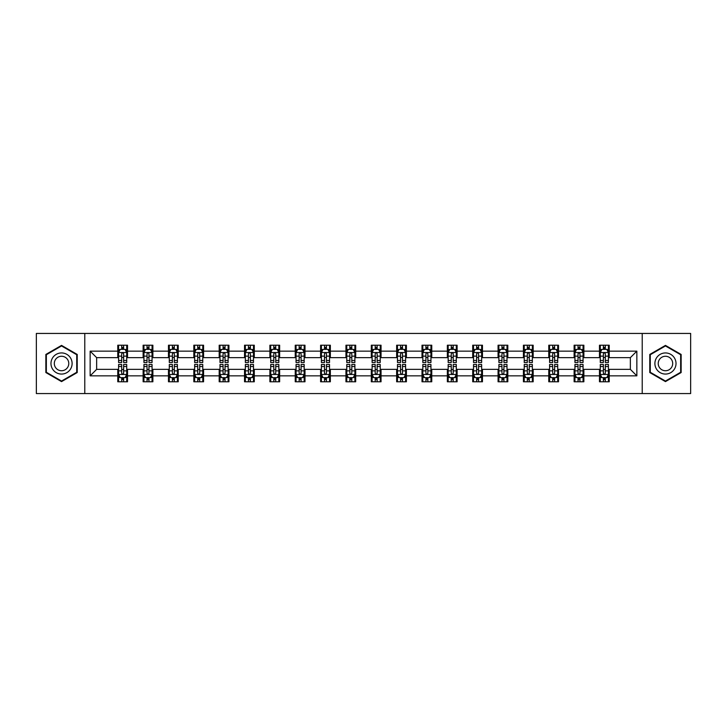 <?xml version="1.0" encoding="UTF-8"?>
<svg xmlns="http://www.w3.org/2000/svg" width="727" height="727" viewBox="0 0 727 727"><rect width="100%" height="100%" fill="white"/><g stroke="black" fill="none" stroke-linecap="round" stroke-linejoin="round"><path stroke-width="1.09" d="M642.223 393.561L690.65 393.561L690.65 333.439L642.223 333.439L642.223 393.561L84.777 393.561L84.777 333.439L36.35 333.439L36.35 393.561L84.777 393.561M642.223 333.439L84.777 333.439M609.226 351.15L609.226 345.216L599.475 345.216L599.475 351.15L583.872 351.15L583.872 345.216L574.121 345.216L574.121 351.15L558.527 351.15L558.527 345.216L548.767 345.216L548.767 351.15L533.173 351.15L533.173 345.216L523.422 345.216L523.422 351.15L507.819 351.15L507.819 345.216L498.068 345.216L498.068 351.15L482.464 351.15L482.464 345.216L472.714 345.216L472.714 351.15L457.11 351.15L457.11 345.216L447.359 345.216L447.359 351.15L431.756 351.15L431.756 345.216L422.005 345.216L422.005 351.15L406.402 351.15L406.402 345.216L396.651 345.216L396.651 351.15L381.048 351.15L381.048 345.216L371.297 345.216L371.297 351.15L355.703 351.15L355.703 345.216L345.952 345.216L345.952 351.15L330.349 351.15L330.349 345.216L320.598 345.216L320.598 351.15L304.995 351.15L304.995 345.216L295.244 345.216L295.244 351.15L279.641 351.15L279.641 345.216L269.89 345.216L269.89 351.15L254.286 351.15L254.286 345.216L244.536 345.216L244.536 351.15L228.932 351.15L228.932 345.216L219.181 345.216L219.181 351.15L203.578 351.15L203.578 345.216L193.827 345.216L193.827 351.15L178.233 351.15L178.233 345.216L168.473 345.216L168.473 351.15L152.879 351.15L152.879 345.216L143.128 345.216L143.128 351.15L127.525 351.15L127.525 345.216L117.774 345.216L117.774 351.15L90.148 351.15L90.148 375.85L96.646 369.352L117.774 369.352L117.774 381.784L127.525 381.784L127.525 369.352L143.128 369.352L143.128 381.784L152.879 381.784L152.879 369.352L168.473 369.352L168.473 381.784L178.233 381.784L178.233 369.352L193.827 369.352L193.827 381.784L203.578 381.784L203.578 369.352L219.181 369.352L219.181 381.784L228.932 381.784L228.932 369.352L244.536 369.352L244.536 381.784L254.286 381.784L254.286 369.352L269.89 369.352L269.89 381.784L279.641 381.784L279.641 369.352L295.244 369.352L295.244 381.784L304.995 381.784L304.995 369.352L320.598 369.352L320.598 381.784L330.349 381.784L330.349 369.352L345.952 369.352L345.952 381.784L355.703 381.784L355.703 369.352L371.297 369.352L371.297 381.784L381.048 381.784L381.048 369.352L396.651 369.352L396.651 381.784L406.402 381.784L406.402 369.352L422.005 369.352L422.005 381.784L431.756 381.784L431.756 369.352L447.359 369.352L447.359 381.784L457.11 381.784L457.11 369.352L472.714 369.352L472.714 381.784L482.464 381.784L482.464 369.352L498.068 369.352L498.068 381.784L507.819 381.784L507.819 369.352L523.422 369.352L523.422 381.784L533.173 381.784L533.173 369.352L548.767 369.352L548.767 381.784L558.527 381.784L558.527 369.352L574.121 369.352L574.121 381.784L583.872 381.784L583.872 369.352L599.475 369.352L599.475 381.784L609.226 381.784L609.226 369.352L630.354 369.352L630.354 357.648L609.226 357.648L609.226 351.15L636.852 351.15L636.852 375.85L609.226 375.85M599.475 375.85L583.872 375.85M574.121 375.85L558.527 375.85M548.767 375.85L533.173 375.85M523.422 375.85L507.819 375.85M498.068 375.85L482.464 375.85M472.714 375.85L457.11 375.85M447.359 375.85L431.756 375.85M422.005 375.85L406.402 375.85M396.651 375.85L381.048 375.85M371.297 375.85L355.703 375.85M345.952 375.85L330.349 375.85M320.598 375.85L304.995 375.85M295.244 375.85L279.641 375.85M269.89 375.85L254.286 375.85M244.536 375.85L228.932 375.85M219.181 375.85L203.578 375.85M193.827 375.85L178.233 375.85M168.473 375.85L152.879 375.85M143.128 375.85L127.525 375.85M117.774 375.85L90.148 375.85M599.475 351.15L599.475 357.648L583.872 357.648L583.872 351.15M574.121 351.15L574.121 357.648L558.527 357.648L558.527 351.15M548.767 351.15L548.767 357.648L533.173 357.648L533.173 351.15M523.422 351.15L523.422 357.648L507.819 357.648L507.819 351.15M498.068 351.15L498.068 357.648L482.464 357.648L482.464 351.15M472.714 351.15L472.714 357.648L457.11 357.648L457.11 351.15M447.359 351.15L447.359 357.648L431.756 357.648L431.756 351.15M422.005 351.15L422.005 357.648L406.402 357.648L406.402 351.15M396.651 351.15L396.651 357.648L381.048 357.648L381.048 351.15M371.297 351.15L371.297 357.648L355.703 357.648L355.703 351.15M345.952 351.15L345.952 357.648L330.349 357.648L330.349 351.15M320.598 351.15L320.598 357.648L304.995 357.648L304.995 351.15M295.244 351.15L295.244 357.648L279.641 357.648L279.641 351.15M269.89 351.15L269.89 357.648L254.286 357.648L254.286 351.15M244.536 351.15L244.536 357.648L228.932 357.648L228.932 351.15M219.181 351.15L219.181 357.648L203.578 357.648L203.578 351.15M193.827 351.15L193.827 357.648L178.233 357.648L178.233 351.15M168.473 351.15L168.473 357.648L152.879 357.648L152.879 351.15M143.128 351.15L143.128 357.648L127.525 357.648L127.525 351.15M117.774 351.15L117.774 357.648L96.646 357.648L90.148 351.15M96.646 357.648L96.646 369.352M636.852 375.85L630.354 369.352M630.354 357.648L636.852 351.15M117.774 349.278L118.583 349.278M121.673 349.278L123.626 349.278M126.707 349.278L127.525 349.278M117.774 357.484L118.583 357.484M121.673 357.484L123.626 357.484M126.707 357.484L127.525 357.484M117.774 369.516L118.583 369.516M121.673 369.516L123.626 369.516M126.707 369.516L127.525 369.516M117.774 377.722L118.583 377.722M121.673 377.722L123.626 377.722M126.707 377.722L127.525 377.722M143.128 369.516L143.937 369.516M147.027 369.516L148.971 369.516M152.061 369.516L152.879 369.516M143.128 377.722L143.937 377.722M147.027 377.722L148.971 377.722M152.061 377.722L152.879 377.722M143.128 349.278L143.937 349.278M147.027 349.278L148.971 349.278M152.061 349.278L152.879 349.278M143.128 357.484L143.937 357.484M147.027 357.484L148.971 357.484M152.061 357.484L152.879 357.484M168.473 369.516L169.291 369.516M172.381 369.516L174.326 369.516M177.415 369.516L178.233 369.516M168.473 377.722L169.291 377.722M172.381 377.722L174.326 377.722M177.415 377.722L178.233 377.722M168.473 349.278L169.291 349.278M172.381 349.278L174.326 349.278M177.415 349.278L178.233 349.278M168.473 357.484L169.291 357.484M172.381 357.484L174.326 357.484M177.415 357.484L178.233 357.484M193.827 369.516L194.645 369.516M197.735 369.516L199.68 369.516M202.769 369.516L203.578 369.516M193.827 377.722L194.645 377.722M197.735 377.722L199.68 377.722M202.769 377.722L203.578 377.722M193.827 349.278L194.645 349.278M197.735 349.278L199.68 349.278M202.769 349.278L203.578 349.278M193.827 357.484L194.645 357.484M197.735 357.484L199.68 357.484M202.769 357.484L203.578 357.484M219.181 369.516L219.999 369.516M223.08 369.516L225.034 369.516M228.124 369.516L228.932 369.516M219.181 377.722L219.999 377.722M223.08 377.722L225.034 377.722M228.124 377.722L228.932 377.722M219.181 349.278L219.999 349.278M223.08 349.278L225.034 349.278M228.124 349.278L228.932 349.278M219.181 357.484L219.999 357.484M223.08 357.484L225.034 357.484M228.124 357.484L228.932 357.484M244.536 369.516L245.353 369.516M248.434 369.516L250.388 369.516M253.478 369.516L254.286 369.516M244.536 377.722L245.353 377.722M248.434 377.722L250.388 377.722M253.478 377.722L254.286 377.722M244.536 349.278L245.353 349.278M248.434 349.278L250.388 349.278M253.478 349.278L254.286 349.278M244.536 357.484L245.353 357.484M248.434 357.484L250.388 357.484M253.478 357.484L254.286 357.484M269.89 369.516L270.698 369.516M273.788 369.516L275.742 369.516M278.832 369.516L279.641 369.516M269.89 377.722L270.698 377.722M273.788 377.722L275.742 377.722M278.832 377.722L279.641 377.722M269.89 349.278L270.698 349.278M273.788 349.278L275.742 349.278M278.832 349.278L279.641 349.278M269.89 357.484L270.698 357.484M273.788 357.484L275.742 357.484M278.832 357.484L279.641 357.484M295.244 369.516L296.053 369.516M299.142 369.516L301.096 369.516M304.177 369.516L304.995 369.516M295.244 377.722L296.053 377.722M299.142 377.722L301.096 377.722M304.177 377.722L304.995 377.722M295.244 349.278L296.053 349.278M299.142 349.278L301.096 349.278M304.177 349.278L304.995 349.278M295.244 357.484L296.053 357.484M299.142 357.484L301.096 357.484M304.177 357.484L304.995 357.484M320.598 369.516L321.407 369.516M324.496 369.516L326.45 369.516M329.531 369.516L330.349 369.516M320.598 377.722L321.407 377.722M324.496 377.722L326.45 377.722M329.531 377.722L330.349 377.722M320.598 349.278L321.407 349.278M324.496 349.278L326.45 349.278M329.531 349.278L330.349 349.278M320.598 357.484L321.407 357.484M324.496 357.484L326.45 357.484M329.531 357.484L330.349 357.484M345.952 369.516L346.761 369.516M349.851 369.516L351.795 369.516M354.885 369.516L355.703 369.516M345.952 377.722L346.761 377.722M349.851 377.722L351.795 377.722M354.885 377.722L355.703 377.722M345.952 349.278L346.761 349.278M349.851 349.278L351.795 349.278M354.885 349.278L355.703 349.278M345.952 357.484L346.761 357.484M349.851 357.484L351.795 357.484M354.885 357.484L355.703 357.484M371.297 369.516L372.115 369.516M375.205 369.516L377.149 369.516M380.239 369.516L381.048 369.516M371.297 377.722L372.115 377.722M375.205 377.722L377.149 377.722M380.239 377.722L381.048 377.722M371.297 349.278L372.115 349.278M375.205 349.278L377.149 349.278M380.239 349.278L381.048 349.278M371.297 357.484L372.115 357.484M375.205 357.484L377.149 357.484M380.239 357.484L381.048 357.484M396.651 369.516L397.469 369.516M400.55 369.516L402.504 369.516M405.593 369.516L406.402 369.516M396.651 377.722L397.469 377.722M400.55 377.722L402.504 377.722M405.593 377.722L406.402 377.722M396.651 349.278L397.469 349.278M400.55 349.278L402.504 349.278M405.593 349.278L406.402 349.278M396.651 357.484L397.469 357.484M400.55 357.484L402.504 357.484M405.593 357.484L406.402 357.484M422.005 369.516L422.823 369.516M425.904 369.516L427.858 369.516M430.947 369.516L431.756 369.516M422.005 377.722L422.823 377.722M425.904 377.722L427.858 377.722M430.947 377.722L431.756 377.722M422.005 349.278L422.823 349.278M425.904 349.278L427.858 349.278M430.947 349.278L431.756 349.278M422.005 357.484L422.823 357.484M425.904 357.484L427.858 357.484M430.947 357.484L431.756 357.484M447.359 369.516L448.168 369.516M451.258 369.516L453.212 369.516M456.302 369.516L457.11 369.516M447.359 377.722L448.168 377.722M451.258 377.722L453.212 377.722M456.302 377.722L457.11 377.722M447.359 349.278L448.168 349.278M451.258 349.278L453.212 349.278M456.302 349.278L457.11 349.278M447.359 357.484L448.168 357.484M451.258 357.484L453.212 357.484M456.302 357.484L457.11 357.484M472.714 369.516L473.522 369.516M476.612 369.516L478.566 369.516M481.647 369.516L482.464 369.516M472.714 377.722L473.522 377.722M476.612 377.722L478.566 377.722M481.647 377.722L482.464 377.722M472.714 349.278L473.522 349.278M476.612 349.278L478.566 349.278M481.647 349.278L482.464 349.278M472.714 357.484L473.522 357.484M476.612 357.484L478.566 357.484M481.647 357.484L482.464 357.484M498.068 369.516L498.876 369.516M501.966 369.516L503.92 369.516M507.001 369.516L507.819 369.516M498.068 377.722L498.876 377.722M501.966 377.722L503.92 377.722M507.001 377.722L507.819 377.722M498.068 349.278L498.876 349.278M501.966 349.278L503.92 349.278M507.001 349.278L507.819 349.278M498.068 357.484L498.876 357.484M501.966 357.484L503.92 357.484M507.001 357.484L507.819 357.484M523.422 369.516L524.231 369.516M527.32 369.516L529.265 369.516M532.355 369.516L533.173 369.516M523.422 377.722L524.231 377.722M527.32 377.722L529.265 377.722M532.355 377.722L533.173 377.722M523.422 349.278L524.231 349.278M527.32 349.278L529.265 349.278M532.355 349.278L533.173 349.278M523.422 357.484L524.231 357.484M527.32 357.484L529.265 357.484M532.355 357.484L533.173 357.484M548.767 369.516L549.585 369.516M552.674 369.516L554.619 369.516M557.709 369.516L558.527 369.516M548.767 377.722L549.585 377.722M552.674 377.722L554.619 377.722M557.709 377.722L558.527 377.722M548.767 349.278L549.585 349.278M552.674 349.278L554.619 349.278M557.709 349.278L558.527 349.278M548.767 357.484L549.585 357.484M552.674 357.484L554.619 357.484M557.709 357.484L558.527 357.484M574.121 369.516L574.939 369.516M578.029 369.516L579.973 369.516M583.063 369.516L583.872 369.516M574.121 377.722L574.939 377.722M578.029 377.722L579.973 377.722M583.063 377.722L583.872 377.722M574.121 349.278L574.939 349.278M578.029 349.278L579.973 349.278M583.063 349.278L583.872 349.278M574.121 357.484L574.939 357.484M578.029 357.484L579.973 357.484M583.063 357.484L583.872 357.484M599.475 369.516L600.293 369.516M603.374 369.516L605.327 369.516M608.417 369.516L609.226 369.516M599.475 377.722L600.293 377.722M603.374 377.722L605.327 377.722M608.417 377.722L609.226 377.722M599.475 349.278L600.293 349.278M603.374 349.278L605.327 349.278M608.417 349.278L609.226 349.278M599.475 357.484L600.293 357.484M603.374 357.484L605.327 357.484M608.417 357.484L609.226 357.484M61.541 381.611L77.226 372.551L77.226 354.449L61.541 345.389L45.856 354.449L45.856 372.551L61.541 381.611M681.144 354.449L665.459 345.389L649.774 354.449L649.774 372.551L665.459 381.611L681.144 372.551L681.144 354.449M123.626 347.333L121.673 347.333M126.707 360.483L123.626 360.483L123.626 362.528L126.707 362.528L126.707 352.613L125.089 349.36L120.209 349.36L118.583 352.613L118.583 362.528L121.673 362.528L121.673 360.483L118.583 360.483M118.583 352.613L118.583 345.216M126.707 352.613L126.707 345.216M121.673 349.36L121.673 345.216M123.626 345.216L123.626 349.36M123.626 360.483L123.626 353.831C122.972 352.577 122.327 352.577 121.673 353.831L121.673 360.483M121.673 379.667L123.626 379.667M118.583 366.517L121.673 366.517L121.673 364.472L118.583 364.472L118.583 374.387L120.209 377.64L125.089 377.64L126.707 374.387L126.707 364.472L123.626 364.472L123.626 366.517L126.707 366.517M126.707 374.387L126.707 381.784M118.583 374.387L118.583 381.784M123.626 377.64L123.626 381.784M121.673 381.784L121.673 377.64M121.673 366.517L121.673 373.169C122.318 374.423 122.972 374.423 123.626 373.169L123.626 366.517M70.692 368.78A10.56 10.56 0 0 0 66.82 354.349A10.56 10.56 0 0 0 52.389 358.22A10.56 10.56 0 0 0 56.261 372.651A10.56 10.56 0 0 0 70.692 368.78M67.802 367.117A7.234 7.234 0 0 0 65.157 357.239A7.234 7.234 0 0 0 55.279 359.883A7.234 7.234 0 0 0 57.924 369.761A7.234 7.234 0 0 0 67.802 367.117M46.346 372.269L46.346 354.731L61.541 345.952L76.735 354.731L76.735 372.269L61.541 381.048L46.346 372.269M665.459 352.94A10.56 10.56 0 0 0 654.9 363.5A10.56 10.56 0 0 0 665.459 374.06A10.56 10.56 0 0 0 676.019 363.5A10.56 10.56 0 0 0 665.459 352.94M665.459 356.266A7.234 7.234 0 0 0 658.226 363.5A7.234 7.234 0 0 0 665.459 370.734A7.234 7.234 0 0 0 672.693 363.5A7.234 7.234 0 0 0 665.459 356.266M680.654 372.269L665.459 381.048L650.265 372.269L650.265 354.731L665.459 345.952L680.654 354.731L680.654 372.269M148.971 347.333L147.027 347.333M152.061 360.483L148.971 360.483L148.971 362.528L152.061 362.528L152.061 352.613L150.434 349.36L145.564 349.36L143.937 352.613L143.937 362.528L147.027 362.528L147.027 360.483L143.937 360.483M143.937 352.613L143.937 345.216M152.061 352.613L152.061 345.216M147.027 349.36L147.027 345.216M148.971 345.216L148.971 349.36M148.971 360.483L148.971 353.831C148.326 352.577 147.672 352.577 147.027 353.831L147.027 360.483M174.326 347.333L172.381 347.333M177.415 360.483L174.326 360.483L174.326 362.528L177.415 362.528L177.415 352.613L175.789 349.36L170.918 349.36L169.291 352.613L169.291 362.528L172.381 362.528L172.381 360.483L169.291 360.483M169.291 352.613L169.291 345.216M177.415 352.613L177.415 345.216M172.381 349.36L172.381 345.216M174.326 345.216L174.326 349.36M174.326 360.483L174.326 353.831C173.68 352.577 173.026 352.577 172.381 353.831L172.381 360.483M147.027 379.667L148.971 379.667M143.937 366.517L147.027 366.517L147.027 364.472L143.937 364.472L143.937 374.387L145.564 377.64L150.434 377.64L152.061 374.387L152.061 364.472L148.971 364.472L148.971 366.517L152.061 366.517M152.061 374.387L152.061 381.784M143.937 374.387L143.937 381.784M148.971 377.64L148.971 381.784M147.027 381.784L147.027 377.64M147.027 366.517L147.027 373.169C147.672 374.423 148.326 374.423 148.971 373.169L148.971 366.517M172.381 379.667L174.326 379.667M169.291 366.517L172.381 366.517L172.381 364.472L169.291 364.472L169.291 374.387L170.918 377.64L175.789 377.64L177.415 374.387L177.415 364.472L174.326 364.472L174.326 366.517L177.415 366.517M177.415 374.387L177.415 381.784M169.291 374.387L169.291 381.784M174.326 377.64L174.326 381.784M172.381 381.784L172.381 377.64M172.381 366.517L172.381 373.169C173.026 374.423 173.68 374.423 174.326 373.169L174.326 366.517M199.68 347.333L197.735 347.333M202.769 360.483L199.68 360.483L199.68 362.528L202.769 362.528L202.769 352.613L201.143 349.36L196.272 349.36L194.645 352.613L194.645 362.528L197.735 362.528L197.735 360.483L194.645 360.483M194.645 352.613L194.645 345.216M202.769 352.613L202.769 345.216M197.735 349.36L197.735 345.216M199.68 345.216L199.68 349.36M199.68 360.483L199.68 353.831C199.034 352.577 198.38 352.577 197.735 353.831L197.735 360.483M225.034 347.333L223.08 347.333M228.124 360.483L225.034 360.483L225.034 362.528L228.124 362.528L228.124 352.613L226.497 349.36L221.617 349.36L219.999 352.613L219.999 362.528L223.08 362.528L223.08 360.483L219.999 360.483M219.999 352.613L219.999 345.216M228.124 352.613L228.124 345.216M223.08 349.36L223.08 345.216M225.034 345.216L225.034 349.36M225.034 360.483L225.034 353.831C224.389 352.577 223.734 352.577 223.08 353.831L223.08 360.483M250.388 347.333L248.434 347.333M253.478 360.483L250.388 360.483L250.388 362.528L253.478 362.528L253.478 352.613L251.851 349.36L246.971 349.36L245.353 352.613L245.353 362.528L248.434 362.528L248.434 360.483L245.353 360.483M245.353 352.613L245.353 345.216M253.478 352.613L253.478 345.216M248.434 349.36L248.434 345.216M250.388 345.216L250.388 349.36M250.388 360.483L250.388 353.831C249.734 352.577 249.088 352.577 248.434 353.831L248.434 360.483M197.735 379.667L199.68 379.667M194.645 366.517L197.735 366.517L197.735 364.472L194.645 364.472L194.645 374.387L196.272 377.64L201.143 377.64L202.769 374.387L202.769 364.472L199.68 364.472L199.68 366.517L202.769 366.517M202.769 374.387L202.769 381.784M194.645 374.387L194.645 381.784M199.68 377.64L199.68 381.784M197.735 381.784L197.735 377.64M197.735 366.517L197.735 373.169C198.38 374.423 199.034 374.423 199.68 373.169L199.68 366.517M223.08 379.667L225.034 379.667M219.999 366.517L223.08 366.517L223.08 364.472L219.999 364.472L219.999 374.387L221.617 377.64L226.497 377.64L228.124 374.387L228.124 364.472L225.034 364.472L225.034 366.517L228.124 366.517M228.124 374.387L228.124 381.784M219.999 374.387L219.999 381.784M225.034 377.64L225.034 381.784M223.08 381.784L223.08 377.64M223.08 366.517L223.08 373.169C223.734 374.423 224.379 374.423 225.034 373.169L225.034 366.517M248.434 379.667L250.388 379.667M245.353 366.517L248.434 366.517L248.434 364.472L245.353 364.472L245.353 374.387L246.971 377.64L251.851 377.64L253.478 374.387L253.478 364.472L250.388 364.472L250.388 366.517L253.478 366.517M253.478 374.387L253.478 381.784M245.353 374.387L245.353 381.784M250.388 377.64L250.388 381.784M248.434 381.784L248.434 377.64M248.434 366.517L248.434 373.169C249.088 374.423 249.734 374.423 250.388 373.169L250.388 366.517M275.742 347.333L273.788 347.333M278.832 360.483L275.742 360.483L275.742 362.528L278.832 362.528L278.832 352.613L277.205 349.36L272.325 349.36L270.698 352.613L270.698 362.528L273.788 362.528L273.788 360.483L270.698 360.483M270.698 352.613L270.698 345.216M278.832 352.613L278.832 345.216M273.788 349.36L273.788 345.216M275.742 345.216L275.742 349.36M275.742 360.483L275.742 353.831C275.088 352.577 274.442 352.577 273.788 353.831L273.788 360.483M273.788 379.667L275.742 379.667M270.698 366.517L273.788 366.517L273.788 364.472L270.698 364.472L270.698 374.387L272.325 377.64L277.205 377.64L278.832 374.387L278.832 364.472L275.742 364.472L275.742 366.517L278.832 366.517M278.832 374.387L278.832 381.784M270.698 374.387L270.698 381.784M275.742 377.64L275.742 381.784M273.788 381.784L273.788 377.64M273.788 366.517L273.788 373.169C274.442 374.423 275.088 374.423 275.742 373.169L275.742 366.517M301.096 347.333L299.142 347.333M304.177 360.483L301.096 360.483L301.096 362.528L304.177 362.528L304.177 352.613L302.559 349.36L297.679 349.36L296.053 352.613L296.053 362.528L299.142 362.528L299.142 360.483L296.053 360.483M296.053 352.613L296.053 345.216M304.177 352.613L304.177 345.216M299.142 349.36L299.142 345.216M301.096 345.216L301.096 349.36M301.096 360.483L301.096 353.831C300.442 352.577 299.797 352.577 299.142 353.831L299.142 360.483M299.142 379.667L301.096 379.667M296.053 366.517L299.142 366.517L299.142 364.472L296.053 364.472L296.053 374.387L297.679 377.64L302.559 377.64L304.177 374.387L304.177 364.472L301.096 364.472L301.096 366.517L304.177 366.517M304.177 374.387L304.177 381.784M296.053 374.387L296.053 381.784M301.096 377.64L301.096 381.784M299.142 381.784L299.142 377.64M299.142 366.517L299.142 373.169C299.788 374.423 300.442 374.423 301.096 373.169L301.096 366.517M326.45 347.333L324.496 347.333M329.531 360.483L326.45 360.483L326.45 362.528L329.531 362.528L329.531 352.613L327.904 349.36L323.033 349.36L321.407 352.613L321.407 362.528L324.496 362.528L324.496 360.483L321.407 360.483M321.407 352.613L321.407 345.216M329.531 352.613L329.531 345.216M324.496 349.36L324.496 345.216M326.45 345.216L326.45 349.36M326.45 360.483L326.45 353.831C325.796 352.577 325.151 352.577 324.496 353.831L324.496 360.483M324.496 379.667L326.45 379.667M321.407 366.517L324.496 366.517L324.496 364.472L321.407 364.472L321.407 374.387L323.033 377.64L327.904 377.64L329.531 374.387L329.531 364.472L326.45 364.472L326.45 366.517L329.531 366.517M329.531 374.387L329.531 381.784M321.407 374.387L321.407 381.784M326.45 377.64L326.45 381.784M324.496 381.784L324.496 377.64M324.496 366.517L324.496 373.169C325.142 374.423 325.796 374.423 326.45 373.169L326.45 366.517M351.795 347.333L349.851 347.333M354.885 360.483L351.795 360.483L351.795 362.528L354.885 362.528L354.885 352.613L353.258 349.36L348.387 349.36L346.761 352.613L346.761 362.528L349.851 362.528L349.851 360.483L346.761 360.483M346.761 352.613L346.761 345.216M354.885 352.613L354.885 345.216M349.851 349.36L349.851 345.216M351.795 345.216L351.795 349.36M351.795 360.483L351.795 353.831C351.15 352.577 350.496 352.577 349.851 353.831L349.851 360.483M349.851 379.667L351.795 379.667M346.761 366.517L349.851 366.517L349.851 364.472L346.761 364.472L346.761 374.387L348.387 377.64L353.258 377.64L354.885 374.387L354.885 364.472L351.795 364.472L351.795 366.517L354.885 366.517M354.885 374.387L354.885 381.784M346.761 374.387L346.761 381.784M351.795 377.64L351.795 381.784M349.851 381.784L349.851 377.64M349.851 366.517L349.851 373.169C350.496 374.423 351.15 374.423 351.795 373.169L351.795 366.517M377.149 347.333L375.205 347.333M380.239 360.483L377.149 360.483L377.149 362.528L380.239 362.528L380.239 352.613L378.613 349.36L373.742 349.36L372.115 352.613L372.115 362.528L375.205 362.528L375.205 360.483L372.115 360.483M372.115 352.613L372.115 345.216M380.239 352.613L380.239 345.216M375.205 349.36L375.205 345.216M377.149 345.216L377.149 349.36M377.149 360.483L377.149 353.831C376.504 352.577 375.85 352.577 375.205 353.831L375.205 360.483M375.205 379.667L377.149 379.667M372.115 366.517L375.205 366.517L375.205 364.472L372.115 364.472L372.115 374.387L373.742 377.64L378.613 377.64L380.239 374.387L380.239 364.472L377.149 364.472L377.149 366.517L380.239 366.517M380.239 374.387L380.239 381.784M372.115 374.387L372.115 381.784M377.149 377.64L377.149 381.784M375.205 381.784L375.205 377.64M375.205 366.517L375.205 373.169C375.85 374.423 376.504 374.423 377.149 373.169L377.149 366.517M402.504 347.333L400.55 347.333M405.593 360.483L402.504 360.483L402.504 362.528L405.593 362.528L405.593 352.613L403.967 349.36L399.096 349.36L397.469 352.613L397.469 362.528L400.55 362.528L400.55 360.483L397.469 360.483M397.469 352.613L397.469 345.216M405.593 352.613L405.593 345.216M400.55 349.36L400.55 345.216M402.504 345.216L402.504 349.36M402.504 360.483L402.504 353.831C401.858 352.577 401.204 352.577 400.55 353.831L400.55 360.483M400.55 379.667L402.504 379.667M397.469 366.517L400.55 366.517L400.55 364.472L397.469 364.472L397.469 374.387L399.096 377.64L403.967 377.64L405.593 374.387L405.593 364.472L402.504 364.472L402.504 366.517L405.593 366.517M405.593 374.387L405.593 381.784M397.469 374.387L397.469 381.784M402.504 377.64L402.504 381.784M400.55 381.784L400.55 377.64M400.55 366.517L400.55 373.169C401.204 374.423 401.849 374.423 402.504 373.169L402.504 366.517M427.858 347.333L425.904 347.333M430.947 360.483L427.858 360.483L427.858 362.528L430.947 362.528L430.947 352.613L429.321 349.36L424.441 349.36L422.823 352.613L422.823 362.528L425.904 362.528L425.904 360.483L422.823 360.483M422.823 352.613L422.823 345.216M430.947 352.613L430.947 345.216M425.904 349.36L425.904 345.216M427.858 345.216L427.858 349.36M427.858 360.483L427.858 353.831C427.212 352.577 426.558 352.577 425.904 353.831L425.904 360.483M425.904 379.667L427.858 379.667M422.823 366.517L425.904 366.517L425.904 364.472L422.823 364.472L422.823 374.387L424.441 377.64L429.321 377.64L430.947 374.387L430.947 364.472L427.858 364.472L427.858 366.517L430.947 366.517M430.947 374.387L430.947 381.784M422.823 374.387L422.823 381.784M427.858 377.64L427.858 381.784M425.904 381.784L425.904 377.64M425.904 366.517L425.904 373.169C426.558 374.423 427.203 374.423 427.858 373.169L427.858 366.517M453.212 347.333L451.258 347.333M456.302 360.483L453.212 360.483L453.212 362.528L456.302 362.528L456.302 352.613L454.675 349.36L449.795 349.36L448.168 352.613L448.168 362.528L451.258 362.528L451.258 360.483L448.168 360.483M448.168 352.613L448.168 345.216M456.302 352.613L456.302 345.216M451.258 349.36L451.258 345.216M453.212 345.216L453.212 349.36M453.212 360.483L453.212 353.831C452.557 352.577 451.912 352.577 451.258 353.831L451.258 360.483M451.258 379.667L453.212 379.667M448.168 366.517L451.258 366.517L451.258 364.472L448.168 364.472L448.168 374.387L449.795 377.64L454.675 377.64L456.302 374.387L456.302 364.472L453.212 364.472L453.212 366.517L456.302 366.517M456.302 374.387L456.302 381.784M448.168 374.387L448.168 381.784M453.212 377.64L453.212 381.784M451.258 381.784L451.258 377.64M451.258 366.517L451.258 373.169C451.912 374.423 452.557 374.423 453.212 373.169L453.212 366.517M478.566 347.333L476.612 347.333M481.647 360.483L478.566 360.483L478.566 362.528L481.647 362.528L481.647 352.613L480.029 349.36L475.149 349.36L473.522 352.613L473.522 362.528L476.612 362.528L476.612 360.483L473.522 360.483M473.522 352.613L473.522 345.216M481.647 352.613L481.647 345.216M476.612 349.36L476.612 345.216M478.566 345.216L478.566 349.36M478.566 360.483L478.566 353.831C477.912 352.577 477.266 352.577 476.612 353.831L476.612 360.483M476.612 379.667L478.566 379.667M473.522 366.517L476.612 366.517L476.612 364.472L473.522 364.472L473.522 374.387L475.149 377.64L480.029 377.64L481.647 374.387L481.647 364.472L478.566 364.472L478.566 366.517L481.647 366.517M481.647 374.387L481.647 381.784M473.522 374.387L473.522 381.784M478.566 377.64L478.566 381.784M476.612 381.784L476.612 377.64M476.612 366.517L476.612 373.169C477.266 374.423 477.912 374.423 478.566 373.169L478.566 366.517M503.92 347.333L501.966 347.333M507.001 360.483L503.92 360.483L503.92 362.528L507.001 362.528L507.001 352.613L505.383 349.36L500.503 349.36L498.876 352.613L498.876 362.528L501.966 362.528L501.966 360.483L498.876 360.483M498.876 352.613L498.876 345.216M507.001 352.613L507.001 345.216M501.966 349.36L501.966 345.216M503.92 345.216L503.92 349.36M503.92 360.483L503.92 353.831C503.266 352.577 502.621 352.577 501.966 353.831L501.966 360.483M501.966 379.667L503.92 379.667M498.876 366.517L501.966 366.517L501.966 364.472L498.876 364.472L498.876 374.387L500.503 377.64L505.383 377.64L507.001 374.387L507.001 364.472L503.92 364.472L503.92 366.517L507.001 366.517M507.001 374.387L507.001 381.784M498.876 374.387L498.876 381.784M503.92 377.64L503.92 381.784M501.966 381.784L501.966 377.64M501.966 366.517L501.966 373.169C502.611 374.423 503.266 374.423 503.92 373.169L503.92 366.517M529.265 347.333L527.32 347.333M532.355 360.483L529.265 360.483L529.265 362.528L532.355 362.528L532.355 352.613L530.728 349.36L525.857 349.36L524.231 352.613L524.231 362.528L527.32 362.528L527.32 360.483L524.231 360.483M524.231 352.613L524.231 345.216M532.355 352.613L532.355 345.216M527.32 349.36L527.32 345.216M529.265 345.216L529.265 349.36M529.265 360.483L529.265 353.831C528.62 352.577 527.966 352.577 527.32 353.831L527.32 360.483M527.32 379.667L529.265 379.667M524.231 366.517L527.32 366.517L527.32 364.472L524.231 364.472L524.231 374.387L525.857 377.64L530.728 377.64L532.355 374.387L532.355 364.472L529.265 364.472L529.265 366.517L532.355 366.517M532.355 374.387L532.355 381.784M524.231 374.387L524.231 381.784M529.265 377.64L529.265 381.784M527.32 381.784L527.32 377.64M527.32 366.517L527.32 373.169C527.966 374.423 528.62 374.423 529.265 373.169L529.265 366.517M554.619 347.333L552.674 347.333M557.709 360.483L554.619 360.483L554.619 362.528L557.709 362.528L557.709 352.613L556.082 349.36L551.211 349.36L549.585 352.613L549.585 362.528L552.674 362.528L552.674 360.483L549.585 360.483M549.585 352.613L549.585 345.216M557.709 352.613L557.709 345.216M552.674 349.36L552.674 345.216M554.619 345.216L554.619 349.36M554.619 360.483L554.619 353.831C553.974 352.577 553.32 352.577 552.674 353.831L552.674 360.483M552.674 379.667L554.619 379.667M549.585 366.517L552.674 366.517L552.674 364.472L549.585 364.472L549.585 374.387L551.211 377.64L556.082 377.64L557.709 374.387L557.709 364.472L554.619 364.472L554.619 366.517L557.709 366.517M557.709 374.387L557.709 381.784M549.585 374.387L549.585 381.784M554.619 377.64L554.619 381.784M552.674 381.784L552.674 377.64M552.674 366.517L552.674 373.169C553.32 374.423 553.974 374.423 554.619 373.169L554.619 366.517M579.973 347.333L578.029 347.333M583.063 360.483L579.973 360.483L579.973 362.528L583.063 362.528L583.063 352.613L581.436 349.36L576.566 349.36L574.939 352.613L574.939 362.528L578.029 362.528L578.029 360.483L574.939 360.483M574.939 352.613L574.939 345.216M583.063 352.613L583.063 345.216M578.029 349.36L578.029 345.216M579.973 345.216L579.973 349.36M579.973 360.483L579.973 353.831C579.328 352.577 578.674 352.577 578.029 353.831L578.029 360.483M578.029 379.667L579.973 379.667M574.939 366.517L578.029 366.517L578.029 364.472L574.939 364.472L574.939 374.387L576.566 377.64L581.436 377.64L583.063 374.387L583.063 364.472L579.973 364.472L579.973 366.517L583.063 366.517M583.063 374.387L583.063 381.784M574.939 374.387L574.939 381.784M579.973 377.64L579.973 381.784M578.029 381.784L578.029 377.64M578.029 366.517L578.029 373.169C578.674 374.423 579.328 374.423 579.973 373.169L579.973 366.517M605.327 347.333L603.374 347.333M608.417 360.483L605.327 360.483L605.327 362.528L608.417 362.528L608.417 352.613L606.791 349.36L601.911 349.36L600.293 352.613L600.293 362.528L603.374 362.528L603.374 360.483L600.293 360.483M600.293 352.613L600.293 345.216M608.417 352.613L608.417 345.216M603.374 349.36L603.374 345.216M605.327 345.216L605.327 349.36M605.327 360.483L605.327 353.831C604.682 352.577 604.028 352.577 603.374 353.831L603.374 360.483M603.374 379.667L605.327 379.667M600.293 366.517L603.374 366.517L603.374 364.472L600.293 364.472L600.293 374.387L601.911 377.64L606.791 377.64L608.417 374.387L608.417 364.472L605.327 364.472L605.327 366.517L608.417 366.517M608.417 374.387L608.417 381.784M600.293 374.387L600.293 381.784M605.327 377.64L605.327 381.784M603.374 381.784L603.374 377.64M603.374 366.517L603.374 373.169C604.028 374.423 604.673 374.423 605.327 373.169L605.327 366.517M126.671 352.531L118.628 352.531M118.583 349.56L120.109 349.56M125.18 349.56L126.707 349.56M121.673 356.13L118.583 356.13M126.707 356.13L123.626 356.13M123.626 348.36L121.673 348.36M118.628 374.469L126.671 374.469M126.707 377.44L125.18 377.44M120.109 377.44L118.583 377.44M123.626 370.87L126.707 370.87M118.583 370.87L121.673 370.87M121.673 378.64L123.626 378.64M152.025 352.531L143.982 352.531M143.937 349.56L145.464 349.56M150.534 349.56L152.061 349.56M147.027 356.13L143.937 356.13M152.061 356.13L148.971 356.13M148.971 348.36L147.027 348.36M177.379 352.531L169.327 352.531M169.291 349.56L170.818 349.56M175.889 349.56L177.415 349.56M172.381 356.13L169.291 356.13M177.415 356.13L174.326 356.13M174.326 348.36L172.381 348.36M143.982 374.469L152.025 374.469M152.061 377.44L150.534 377.44M145.464 377.44L143.937 377.44M148.971 370.87L152.061 370.87M143.937 370.87L147.027 370.87M147.027 378.64L148.971 378.64M169.327 374.469L177.379 374.469M177.415 377.44L175.889 377.44M170.818 377.44L169.291 377.44M174.326 370.87L177.415 370.87M169.291 370.87L172.381 370.87M172.381 378.64L174.326 378.64M202.724 352.531L194.682 352.531M194.645 349.56L196.172 349.56M201.243 349.56L202.769 349.56M197.735 356.13L194.645 356.13M202.769 356.13L199.68 356.13M199.68 348.36L197.735 348.36M228.078 352.531L220.036 352.531M219.999 349.56L221.526 349.56M226.597 349.56L228.124 349.56M223.08 356.13L219.999 356.13M228.124 356.13L225.034 356.13M225.034 348.36L223.08 348.36M253.432 352.531L245.39 352.531M245.353 349.56L246.88 349.56M251.951 349.56L253.478 349.56M248.434 356.13L245.353 356.13M253.478 356.13L250.388 356.13M250.388 348.36L248.434 348.36M194.682 374.469L202.724 374.469M202.769 377.44L201.243 377.44M196.172 377.44L194.645 377.44M199.68 370.87L202.769 370.87M194.645 370.87L197.735 370.87M197.735 378.64L199.68 378.64M220.036 374.469L228.078 374.469M228.124 377.44L226.597 377.44M221.526 377.44L219.999 377.44M225.034 370.87L228.124 370.87M219.999 370.87L223.08 370.87M223.08 378.64L225.034 378.64M245.39 374.469L253.432 374.469M253.478 377.44L251.951 377.44M246.88 377.44L245.353 377.44M250.388 370.87L253.478 370.87M245.353 370.87L248.434 370.87M248.434 378.64L250.388 378.64M278.786 352.531L270.744 352.531M270.698 349.56L272.225 349.56M277.296 349.56L278.832 349.56M273.788 356.13L270.698 356.13M278.832 356.13L275.742 356.13M275.742 348.36L273.788 348.36M270.744 374.469L278.786 374.469M278.832 377.44L277.296 377.44M272.225 377.44L270.698 377.44M275.742 370.87L278.832 370.87M270.698 370.87L273.788 370.87M273.788 378.64L275.742 378.64M304.14 352.531L296.098 352.531M296.053 349.56L297.579 349.56M302.65 349.56L304.177 349.56M299.142 356.13L296.053 356.13M304.177 356.13L301.096 356.13M301.096 348.36L299.142 348.36M296.098 374.469L304.14 374.469M304.177 377.44L302.65 377.44M297.579 377.44L296.053 377.44M301.096 370.87L304.177 370.87M296.053 370.87L299.142 370.87M299.142 378.64L301.096 378.64M329.495 352.531L321.452 352.531M321.407 349.56L322.933 349.56M328.004 349.56L329.531 349.56M324.496 356.13L321.407 356.13M329.531 356.13L326.45 356.13M326.45 348.36L324.496 348.36M321.452 374.469L329.495 374.469M329.531 377.44L328.004 377.44M322.933 377.44L321.407 377.44M326.45 370.87L329.531 370.87M321.407 370.87L324.496 370.87M324.496 378.64L326.45 378.64M354.849 352.531L346.797 352.531M346.761 349.56L348.288 349.56M353.358 349.56L354.885 349.56M349.851 356.13L346.761 356.13M354.885 356.13L351.795 356.13M351.795 348.36L349.851 348.36M346.797 374.469L354.849 374.469M354.885 377.44L353.358 377.44M348.288 377.44L346.761 377.44M351.795 370.87L354.885 370.87M346.761 370.87L349.851 370.87M349.851 378.64L351.795 378.64M380.203 352.531L372.151 352.531M372.115 349.56L373.642 349.56M378.712 349.56L380.239 349.56M375.205 356.13L372.115 356.13M380.239 356.13L377.149 356.13M377.149 348.36L375.205 348.36M372.151 374.469L380.203 374.469M380.239 377.44L378.712 377.44M373.642 377.44L372.115 377.44M377.149 370.87L380.239 370.87M372.115 370.87L375.205 370.87M375.205 378.64L377.149 378.64M405.548 352.531L397.505 352.531M397.469 349.56L398.996 349.56M404.067 349.56L405.593 349.56M400.55 356.13L397.469 356.13M405.593 356.13L402.504 356.13M402.504 348.36L400.55 348.36M397.505 374.469L405.548 374.469M405.593 377.44L404.067 377.44M398.996 377.44L397.469 377.44M402.504 370.87L405.593 370.87M397.469 370.87L400.55 370.87M400.55 378.64L402.504 378.64M430.902 352.531L422.86 352.531M422.823 349.56L424.35 349.56M429.421 349.56L430.947 349.56M425.904 356.13L422.823 356.13M430.947 356.13L427.858 356.13M427.858 348.36L425.904 348.36M422.86 374.469L430.902 374.469M430.947 377.44L429.421 377.44M424.35 377.44L422.823 377.44M427.858 370.87L430.947 370.87M422.823 370.87L425.904 370.87M425.904 378.64L427.858 378.64M456.256 352.531L448.214 352.531M448.168 349.56L449.704 349.56M454.775 349.56L456.302 349.56M451.258 356.13L448.168 356.13M456.302 356.13L453.212 356.13M453.212 348.36L451.258 348.36M448.214 374.469L456.256 374.469M456.302 377.44L454.775 377.44M449.704 377.44L448.168 377.44M453.212 370.87L456.302 370.87M448.168 370.87L451.258 370.87M451.258 378.64L453.212 378.64M481.61 352.531L473.568 352.531M473.522 349.56L475.049 349.56M480.12 349.56L481.647 349.56M476.612 356.13L473.522 356.13M481.647 356.13L478.566 356.13M478.566 348.36L476.612 348.36M473.568 374.469L481.61 374.469M481.647 377.44L480.12 377.44M475.049 377.44L473.522 377.44M478.566 370.87L481.647 370.87M473.522 370.87L476.612 370.87M476.612 378.64L478.566 378.64M506.964 352.531L498.922 352.531M498.876 349.56L500.403 349.56M505.474 349.56L507.001 349.56M501.966 356.13L498.876 356.13M507.001 356.13L503.92 356.13M503.92 348.36L501.966 348.36M498.922 374.469L506.964 374.469M507.001 377.44L505.474 377.44M500.403 377.44L498.876 377.44M503.92 370.87L507.001 370.87M498.876 370.87L501.966 370.87M501.966 378.64L503.92 378.64M532.318 352.531L524.276 352.531M524.231 349.56L525.757 349.56M530.828 349.56L532.355 349.56M527.32 356.13L524.231 356.13M532.355 356.13L529.265 356.13M529.265 348.36L527.32 348.36M524.276 374.469L532.318 374.469M532.355 377.44L530.828 377.44M525.757 377.44L524.231 377.44M529.265 370.87L532.355 370.87M524.231 370.87L527.32 370.87M527.32 378.64L529.265 378.64M557.673 352.531L549.621 352.531M549.585 349.56L551.111 349.56M556.182 349.56L557.709 349.56M552.674 356.13L549.585 356.13M557.709 356.13L554.619 356.13M554.619 348.36L552.674 348.36M549.621 374.469L557.673 374.469M557.709 377.44L556.182 377.44M551.111 377.44L549.585 377.44M554.619 370.87L557.709 370.87M549.585 370.87L552.674 370.87M552.674 378.64L554.619 378.64M583.018 352.531L574.975 352.531M574.939 349.56L576.466 349.56M581.536 349.56L583.063 349.56M578.029 356.13L574.939 356.13M583.063 356.13L579.973 356.13M579.973 348.36L578.029 348.36M574.975 374.469L583.018 374.469M583.063 377.44L581.536 377.44M576.466 377.44L574.939 377.44M579.973 370.87L583.063 370.87M574.939 370.87L578.029 370.87M578.029 378.64L579.973 378.64M608.372 352.531L600.329 352.531M600.293 349.56L601.82 349.56M606.891 349.56L608.417 349.56M603.374 356.13L600.293 356.13M608.417 356.13L605.327 356.13M605.327 348.36L603.374 348.36M600.329 374.469L608.372 374.469M608.417 377.44L606.891 377.44M601.82 377.44L600.293 377.44M605.327 370.87L608.417 370.87M600.293 370.87L603.374 370.87M603.374 378.64L605.327 378.64"/></g></svg>
